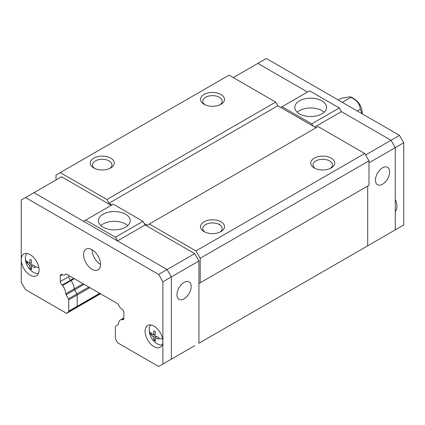 <?xml version="1.0" encoding="UTF-8"?>
<svg xmlns="http://www.w3.org/2000/svg" width="425" height="425" viewBox="0 0 425 425"><rect width="100%" height="100%" fill="white"/><g stroke="black" fill="none" stroke-linecap="round" stroke-linejoin="round"><path stroke-width="0.64" d="M382.548 167.817A10.046 5.801 -60 0 1 387.568 167.322A10.046 5.801 -60 0 1 389.109 175.371A10.046 5.801 -60 0 1 382.548 184.222A10.046 5.801 -60 0 1 377.522 184.721A10.046 5.801 -60 0 1 375.987 176.673A10.046 5.801 -60 0 1 382.548 167.817M324.11 112.243A15.89 9.175 0 0 0 321.906 110.649A15.89 9.175 0 0 0 297.229 112.243M299.434 113.836A15.89 9.175 180 0 1 294.775 107.344A15.89 9.175 180 0 1 304.587 98.871A15.89 9.175 180 0 1 321.906 100.858A15.89 9.175 180 0 1 326.559 107.344A15.89 9.175 180 0 1 316.752 115.823A15.89 9.175 180 0 1 299.434 113.836M363.465 248.248L395.271 229.883L395.271 147.618L368.98 162.802M367.705 186.06L367.705 245.799L367.705 186.06L198.932 283.502L198.932 343.241L198.932 260.977L194.687 253.629L145.074 224.984L142.954 221.313L113.273 204.175L85.707 220.092L115.393 237.224L142.954 221.313M280.771 107.467L282.046 106.733L311.727 123.872L313.002 126.076M365.585 154.966L391.027 140.277L341.413 111.632L314.697 127.054M311.727 123.872L339.293 107.961L309.607 90.823L282.046 106.733M339.293 107.961L341.413 111.632L391.027 140.277L399.511 135.378L266.353 58.501L257.874 63.399L307.487 92.044L257.874 63.399L233.277 77.6M391.027 140.277L395.271 147.618L395.271 229.883L403.75 224.984L403.75 142.726L395.271 147.618L391.027 140.277M357.319 111.021L360.283 109.31C359.832 103.785 356.649 99.827 350.742 97.442L342.268 102.329M362.323 113.911L360.283 109.31M338.236 100.002L341.201 98.292L350.142 96.788C357.866 99.891 361.946 105.57 362.371 113.836L362.371 113.937A17.993 10.386 0 0 0 362.371 113.836M350.742 97.442L350.142 96.788M395.271 211.438A12.596 7.273 -120 0 0 395.271 199.362M391.027 232.332L395.271 229.883M399.511 135.378L403.75 142.726M26.876 263.017L26.876 261.253L29.442 263.543L30.143 259.367L31.668 260.249L30.967 264.424L34.935 265.907L34.935 267.665L30.967 266.188L31.668 269.551L30.143 268.669L29.442 265.306L26.876 263.017L27.954 262.395M38.494 273.323A11.576 6.683 60 0 1 33.554 272.388A11.576 6.683 60 0 1 33.548 272.388C28.284 269.073 25.553 264.35 25.362 258.214A11.576 6.683 60 0 1 25.362 258.198A11.576 6.683 60 0 1 27.025 253.459M29.442 263.543L31.174 262.544M29.442 265.306L30.967 264.424M30.143 268.669L31.216 268.048M30.967 266.188L32.698 265.189M150.705 334.507L150.705 332.743L153.266 335.033L153.967 330.857L155.497 331.739L154.796 335.915L158.759 337.392L158.759 339.155L154.796 337.678L155.497 341.041L153.967 340.159L153.266 336.797L150.705 334.507L151.778 333.885M162.318 344.808A11.576 6.683 60 0 1 157.383 343.878A11.576 6.683 60 0 1 157.372 343.873C152.107 340.563 149.377 335.84 149.186 329.704A11.576 6.683 60 0 1 149.186 329.688A11.576 6.683 60 0 1 150.848 324.95M153.266 335.033L154.998 334.034M153.266 336.797L154.796 335.915M153.967 340.159L155.045 339.538M154.796 337.678L156.522 336.674M83.587 254.612A11.996 6.927 -120 0 0 88.82 266.682A11.996 6.927 -120 0 0 98.063 269.896A11.996 6.927 -120 0 0 100.55 264.403A11.996 6.927 -120 0 0 95.312 252.333A11.996 6.927 -120 0 0 86.073 249.119A11.996 6.927 -120 0 0 83.587 254.612M92.066 249.714A11.996 6.927 -120 0 0 100.55 264.403A11.996 6.927 -120 0 1 92.066 249.714L92.066 249.714M30.154 254.612A12.596 7.273 60 0 1 38.383 265.71A12.596 7.273 60 0 1 36.454 275.798A12.596 7.273 60 0 1 30.154 275.177A12.596 7.273 60 0 1 21.25 259.749A12.596 7.273 60 0 1 23.858 253.985A12.596 7.273 60 0 1 30.154 254.612M65.965 274.13L65.407 274.454A2.401 1.387 60 0 1 65.657 274.237A2.401 1.387 60 0 1 66.858 274.353L117.279 303.466A2.401 1.387 60 0 1 118.724 305.235A5.02 2.901 60 0 0 121.752 308.938A2.996 1.732 60 0 1 123.872 312.609L123.872 318.24A2.996 1.732 60 0 1 123.25 319.616A2.996 1.732 60 0 1 121.943 319.568A1.201 0.691 60 0 0 121.545 319.504A10.28 5.934 60 0 0 120.488 319.903A10.28 5.934 60 0 0 118.368 324.158A1.498 0.866 60 0 1 118.06 324.78L115.701 326.14A1.498 0.866 60 0 0 115.393 326.83L115.393 338.119A1.498 0.866 60 0 0 115.637 339.044L117.518 342.752L158.647 366.499L162.887 364.05L162.887 341.525A12.596 7.273 60 0 1 160.278 347.289A12.596 7.273 60 0 1 153.977 346.667A12.596 7.273 60 0 1 145.754 335.569A12.596 7.273 60 0 1 147.682 325.476A12.596 7.273 60 0 1 153.977 326.103A12.596 7.273 60 0 1 162.887 341.525L162.887 281.786L158.647 274.438L25.489 197.567L21.25 200.016L21.25 282.274L25.489 289.622L66.613 313.363L68.499 311.828L76.983 306.935L75.098 308.47L66.613 313.363M76.983 306.935A1.498 0.866 -120 0 0 77.228 306.292L68.744 311.19A1.498 0.866 60 0 1 68.499 311.828M68.744 311.19L68.744 299.896L77.228 294.998A1.498 0.866 -120 0 0 76.914 293.957L68.436 298.849A1.498 0.866 60 0 1 68.744 299.896M99.678 293.303L77.228 306.271A1.498 0.866 -120 0 1 77.228 306.292L77.228 294.998M68.436 298.849L66.077 294.764A1.498 0.866 60 0 1 65.763 293.787L74.248 288.888A1.498 0.866 -120 0 0 74.556 289.866L76.914 293.957M74.248 288.888A10.28 5.934 -120 0 0 71.071 280.564A1.201 0.691 -120 0 0 70.672 280.171L62.188 285.069A1.201 0.691 60 0 1 62.587 285.462A10.28 5.934 60 0 1 65.763 293.787M73.78 278.354L70.672 280.144A2.996 1.732 60 0 1 68.744 276.595L68.744 276.622A2.996 1.732 -120 0 0 70.672 280.171M62.188 285.069A2.996 1.732 60 0 1 60.265 281.515L60.265 275.883A2.996 1.732 60 0 1 60.887 274.513A2.996 1.732 60 0 1 62.385 274.662L60.265 275.883M65.407 274.454A5.02 2.901 60 0 1 64.892 274.911A5.02 2.901 60 0 1 62.385 274.662M158.647 274.438L167.126 269.546L33.973 192.668L25.489 197.567M162.887 364.05L171.365 359.152L171.365 276.888L162.887 281.786M198.932 260.977L171.365 276.888L167.126 269.546L194.687 253.629M127.771 225.595A15.89 9.175 0 0 0 125.566 224.007A15.89 9.175 0 0 0 100.89 225.595M103.094 227.189A15.89 9.175 180 0 1 98.441 220.702A15.89 9.175 180 0 1 108.248 212.224A15.89 9.175 180 0 1 125.566 214.211A15.89 9.175 180 0 1 130.225 220.702A15.89 9.175 180 0 1 120.413 229.176A15.89 9.175 180 0 1 103.094 227.189M184.089 282.397A10.046 5.801 -60 0 1 189.109 281.902A10.046 5.801 -60 0 1 190.65 289.951A10.046 5.801 -60 0 1 184.089 298.802A10.046 5.801 -60 0 1 179.063 299.301A10.046 5.801 -60 0 1 177.528 291.247A10.046 5.801 -60 0 1 184.089 282.397M111.148 205.397L61.535 176.752L33.973 192.668L83.587 221.313L85.707 220.092M77.228 306.271L77.228 294.977A1.498 0.866 -120 0 0 76.914 293.93L74.556 289.845A1.498 0.866 60 0 1 74.248 288.867L83.119 283.746M100.502 293.781L75.183 308.396M145.074 224.984L117.512 240.901L167.126 269.546L171.365 276.888L171.365 359.152L194.687 345.684M167.126 361.601L171.365 359.152M117.512 240.901L115.393 237.224M70.672 280.144A1.201 0.691 60 0 1 71.071 280.543A10.28 5.934 60 0 1 74.248 288.867M314.272 167.939L314.272 167.939A11.996 6.922 180 0 1 314.272 158.148A11.996 6.922 180 0 1 331.234 158.148A11.996 6.922 180 0 1 331.234 167.939A11.996 6.922 180 0 1 314.272 167.939M330.347 168.406A9.722 5.61 0 0 0 332.478 164.9A9.722 5.61 0 0 0 329.63 160.932A9.722 5.61 0 0 0 319.037 159.715A9.722 5.61 0 0 0 313.034 164.9A9.722 5.61 0 0 0 315.164 168.406M204.021 231.598A11.996 6.922 180 0 1 204.021 231.593A11.996 6.922 180 0 1 204.021 221.802A11.996 6.922 180 0 1 220.979 221.802A11.996 6.922 180 0 1 220.979 231.593A11.996 6.922 180 0 1 204.021 231.598M220.092 232.061A9.722 5.61 0 0 0 222.222 228.554A9.722 5.61 0 0 0 219.374 224.586A9.722 5.61 0 0 0 208.781 223.369A9.722 5.61 0 0 0 202.778 228.554A9.722 5.61 0 0 0 204.908 232.061M204.021 104.284L204.021 104.284A11.996 6.922 180 0 1 204.021 94.493A11.996 6.922 180 0 1 220.979 94.493A11.996 6.922 180 0 1 220.979 104.284A11.996 6.922 180 0 1 204.021 104.284M220.092 104.752A9.722 5.61 0 0 0 222.222 101.246A9.722 5.61 0 0 0 219.374 97.277A9.722 5.61 0 0 0 208.781 96.061A9.722 5.61 0 0 0 202.778 101.246A9.722 5.61 0 0 0 204.908 104.752M93.766 167.939L93.766 167.939A11.996 6.922 180 0 1 93.766 158.148A11.996 6.922 180 0 1 110.728 158.148A11.996 6.922 180 0 1 110.728 167.939A11.996 6.922 180 0 1 93.766 167.939M109.836 168.406A9.722 5.61 0 0 0 111.966 164.9A9.722 5.61 0 0 0 109.119 160.932A9.722 5.61 0 0 0 98.526 159.715A9.722 5.61 0 0 0 92.522 164.9A9.722 5.61 0 0 0 94.653 168.406M56.02 179.94L56.02 175.042L229.038 75.151L275.687 102.08L277.807 105.756L315.972 127.787M144.229 223.518L147.193 225.229L318.091 126.565L364.735 153.494L368.98 160.841L368.98 185.321L198.932 283.502M149.313 224.007L195.962 250.936L200.202 258.283L200.202 282.763M60.265 172.593L106.909 199.522L109.028 203.198L111.998 204.908M198.932 343.241L367.705 245.799M368.98 160.841L200.202 258.283M195.962 250.936L364.735 153.494M277.807 105.756L109.028 203.198M106.909 199.522L275.687 102.08M26.849 262.151A16.363 9.446 180 0 1 25.362 258.214A16.363 9.446 180 0 1 25.362 258.209L25.362 258.198M34.908 266.799A16.363 9.446 0 0 0 38.818 267.511M150.673 333.641A16.363 9.446 180 0 1 149.186 329.704A16.363 9.446 180 0 1 149.186 329.699L149.186 329.688M158.732 338.289A16.363 9.446 0 0 0 162.642 339.001M66.077 294.764L74.556 289.866M74.322 278.662L62.587 285.462M68.744 276.622L60.265 281.515M121.943 319.568L123.861 318.458M121.545 319.504L123.872 318.16M77.228 294.977L89.898 287.661M88.841 287.045L76.914 293.93M77.047 306.871L100.114 293.553M74.556 289.845L84.118 284.32M69.743 276.022L68.744 276.595M219.709 224.007L219.029 224.4M64.892 274.911L66.242 274.13M120.488 319.903L123.872 317.948"/></g></svg>
